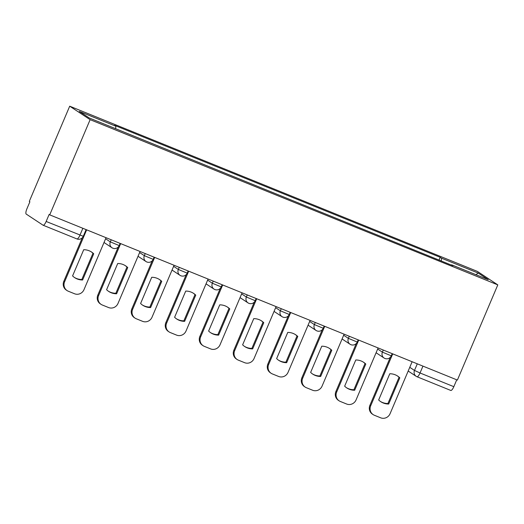 <?xml version="1.0" encoding="UTF-8"?>
<svg xmlns="http://www.w3.org/2000/svg" width="524" height="524" viewBox="0 0 524 524"><rect width="100%" height="100%" fill="white"/><g stroke="black" fill="none" stroke-linecap="round" stroke-linejoin="round"><path stroke-width="0.79" d="M76.838 238.892A4.906 1.402 -67.9 0 0 76.91 238.924L43.119 225.235A4.906 1.402 -67.9 0 1 43.047 225.196L26.2 214.067A4.906 1.402 -67.9 0 1 26.927 208.768L29.894 201.779L29.298 201.386L69.705 106.189L90.128 119.668L497.8 284.879L457.393 380.077L49.721 214.866L90.128 119.668M497.8 284.879L477.377 271.393L69.705 106.189M43.119 225.235A4.906 1.402 -67.9 0 0 46.158 221.469L83.277 236.298L86.106 229.617M49.721 214.866L49.125 214.473L46.158 221.469M456.738 379.815L453.83 386.679A4.906 1.402 112.1 0 1 450.791 390.446A4.906 1.402 112.1 0 1 450.719 390.406M441.228 260.985L441.601 258.227L478.229 273.07L488.23 279.672L451.603 264.83L451.38 265.098M441.601 258.227L440.206 257.304L114.501 125.308L115.902 126.238L79.275 111.396L89.277 117.998L453.005 265.753L451.603 264.83M439.02 260.087L440.206 257.304M115.902 126.238L115.568 128.655M478.229 273.07L475.91 274.681M392.731 353.877L370.678 405.831A7.362 7.048 123.4 0 0 374.346 415.25L380.666 417.811A7.362 7.048 -56.6 0 0 390.079 413.698L412.133 361.737M378.662 399.969A15.216 14.561 123.4 0 0 380.804 401.712A15.216 14.561 123.4 0 0 388.69 404.03L399.812 377.83A15.216 14.561 -56.6 0 0 397.67 376.088A15.216 14.561 -56.6 0 0 389.784 373.763L378.662 399.969M390.282 357.316L369.905 405.321A7.362 7.048 123.4 0 0 372.387 414.117L373.16 414.628M380.417 401.45A15.216 14.561 123.4 0 0 387.917 403.519L399.039 377.319L399.812 377.83M397.277 375.839A15.216 14.561 -56.6 0 1 399.039 377.319M387.917 403.519L388.69 404.03M358.724 340.096L336.67 392.05A7.362 7.048 123.4 0 0 340.338 401.469L346.659 404.03A7.362 7.048 -56.6 0 0 356.071 399.917L378.125 347.956M344.654 386.188A15.216 14.561 123.4 0 0 346.79 387.93A15.216 14.561 123.4 0 0 354.683 390.249L365.804 364.049A15.216 14.561 -56.6 0 0 363.663 362.307A15.216 14.561 -56.6 0 0 355.776 359.981L344.654 386.188M356.268 343.534L335.891 391.539A7.362 7.048 123.4 0 0 338.38 400.336L339.152 400.847M346.41 387.668A15.216 14.561 123.4 0 0 353.903 389.738L365.025 363.538L365.804 364.049M363.27 362.058A15.216 14.561 -56.6 0 1 365.025 363.538M353.903 389.738L354.683 390.249M324.716 326.314L302.656 378.269A7.362 7.048 123.4 0 0 306.324 387.688L312.651 390.249A7.362 7.048 -56.6 0 0 322.064 386.136L344.117 334.174M310.64 372.407A15.216 14.561 123.4 0 0 312.782 374.143A15.216 14.561 123.4 0 0 320.668 376.468L331.79 350.268A15.216 14.561 -56.6 0 0 329.648 348.526A15.216 14.561 -56.6 0 0 321.762 346.2L310.64 372.407M322.26 329.753L301.883 377.758A7.362 7.048 123.4 0 0 304.365 386.555L305.138 387.066M312.402 373.881A15.216 14.561 123.4 0 0 319.895 375.957L331.017 349.757L331.79 350.268M329.262 348.277A15.216 14.561 -56.6 0 1 331.017 349.757M319.895 375.957L320.668 376.468M290.702 312.527L268.648 364.488A7.362 7.048 123.4 0 0 272.316 373.907L278.637 376.468A7.362 7.048 -56.6 0 0 288.049 372.348L310.11 320.393M276.633 358.619A15.216 14.561 123.4 0 0 278.775 360.361A15.216 14.561 123.4 0 0 286.661 362.687L297.783 336.48A15.216 14.561 -56.6 0 0 295.641 334.744A15.216 14.561 -56.6 0 0 287.755 332.419L276.633 358.619M288.252 315.972L267.875 363.977A7.362 7.048 123.4 0 0 270.358 372.774L271.131 373.284M278.395 360.099A15.216 14.561 123.4 0 0 285.888 362.176L297.01 335.969L297.783 336.48M295.248 334.489A15.216 14.561 -56.6 0 1 297.01 335.969M285.888 362.176L286.661 362.687M256.695 298.746L234.641 350.707A7.362 7.048 123.4 0 0 238.309 360.126L244.629 362.687A7.362 7.048 -56.6 0 0 254.042 358.567L276.096 306.612M242.625 344.838A15.216 14.561 123.4 0 0 244.767 346.58A15.216 14.561 123.4 0 0 252.653 348.905L263.775 322.699A15.216 14.561 -56.6 0 0 261.633 320.957A15.216 14.561 -56.6 0 0 253.747 318.638L242.625 344.838M254.245 302.191L233.868 350.196A7.362 7.048 123.4 0 0 236.35 358.986L237.123 359.503M244.381 346.318A15.216 14.561 123.4 0 0 251.88 348.394L263.002 322.188L263.775 322.699M261.24 320.708A15.216 14.561 -56.6 0 1 263.002 322.188M251.88 348.394L252.653 348.905M222.687 284.964L200.633 336.925A7.362 7.048 123.4 0 0 204.301 346.344L210.622 348.905A7.362 7.048 -56.6 0 0 220.034 344.785L242.088 292.831M208.618 331.057A15.216 14.561 123.4 0 0 210.759 332.799A15.216 14.561 123.4 0 0 218.646 335.124L229.767 308.918A15.216 14.561 -56.6 0 0 227.626 307.175A15.216 14.561 -56.6 0 0 219.739 304.857L208.618 331.057M220.237 288.41L199.86 336.415A7.362 7.048 123.4 0 0 202.343 345.205L203.116 345.716M210.373 332.537A15.216 14.561 123.4 0 0 217.873 334.607L228.995 308.407L229.767 308.918M227.233 306.926A15.216 14.561 -56.6 0 1 228.995 308.407M217.873 334.607L218.646 335.124M188.679 271.183L166.625 323.138A7.362 7.048 123.4 0 0 170.293 332.557L176.614 335.124A7.362 7.048 -56.6 0 0 186.027 331.004L208.08 279.043M174.603 317.275A15.216 14.561 123.4 0 0 176.745 319.018A15.216 14.561 123.4 0 0 184.631 321.336L195.76 295.136A15.216 14.561 -56.6 0 0 193.618 293.394A15.216 14.561 -56.6 0 0 185.732 291.075L174.603 317.275M186.223 274.628L165.846 322.627A7.362 7.048 123.4 0 0 168.328 331.423L169.108 331.934M176.365 318.756A15.216 14.561 123.4 0 0 183.858 320.826L194.98 294.626L195.76 295.136M193.225 293.145A15.216 14.561 -56.6 0 1 194.98 294.626M183.858 320.826L184.631 321.336M154.672 257.402L132.611 309.357A7.362 7.048 123.4 0 0 136.279 318.775L142.607 321.336A7.362 7.048 -56.6 0 0 152.019 317.223L174.073 265.262M140.596 303.494A15.216 14.561 123.4 0 0 142.738 305.237A15.216 14.561 123.4 0 0 150.624 307.555L161.746 281.355A15.216 14.561 -56.6 0 0 159.604 279.613A15.216 14.561 -56.6 0 0 151.718 277.288L140.596 303.494M152.215 260.841L131.838 308.846A7.362 7.048 123.4 0 0 134.321 317.642L135.094 318.153M142.358 304.975A15.216 14.561 123.4 0 0 149.851 307.044L160.973 280.844L161.746 281.355M159.217 279.364A15.216 14.561 -56.6 0 1 160.973 280.844M149.851 307.044L150.624 307.555M120.658 243.621L98.604 295.575A7.362 7.048 123.4 0 0 102.272 304.994L108.592 307.555A7.362 7.048 -56.6 0 0 118.005 303.442L140.065 251.481M106.588 289.713A15.216 14.561 123.4 0 0 108.73 291.449A15.216 14.561 123.4 0 0 116.616 293.774L127.738 267.574A15.216 14.561 -56.6 0 0 125.596 265.832A15.216 14.561 -56.6 0 0 117.71 263.507L106.588 289.713M118.208 247.059L97.831 295.064A7.362 7.048 123.4 0 0 100.313 303.861L101.086 304.372M108.35 291.187A15.216 14.561 123.4 0 0 115.843 293.263L126.965 267.063L127.738 267.574M125.203 265.583A15.216 14.561 -56.6 0 1 126.965 267.063M115.843 293.263L116.616 293.774M86.65 229.833L64.596 281.794A7.362 7.048 123.4 0 0 68.264 291.213L74.585 293.774A7.362 7.048 -56.6 0 0 83.997 289.654L106.051 237.7M72.581 275.925A15.216 14.561 123.4 0 0 74.722 277.668A15.216 14.561 123.4 0 0 82.609 279.993L93.731 253.786A15.216 14.561 -56.6 0 0 91.589 252.051A15.216 14.561 -56.6 0 0 83.702 249.725L72.581 275.925M82.281 237.791L63.823 281.283A7.362 7.048 123.4 0 0 66.306 290.08L67.079 290.591M74.336 277.406A15.216 14.561 123.4 0 0 81.836 279.482L92.958 253.275L93.731 253.786M91.196 251.802A15.216 14.561 -56.6 0 1 92.958 253.275M81.836 279.482L82.609 279.993M105.599 238.767L110.322 241.878L119.197 245.566L120.12 243.398M139.613 252.548L144.329 255.66L153.204 259.347L154.128 257.179M173.621 266.33L178.337 269.447L187.219 273.128L188.136 270.96M207.628 280.111L212.344 283.229L221.226 286.91L222.143 284.748M241.636 293.892L246.359 297.01L255.234 300.697L256.151 298.529M275.644 307.673L280.366 310.791L289.241 314.479L290.165 312.311M309.658 321.461L314.374 324.572L323.249 328.26L324.173 326.092M343.665 335.242L348.381 338.353L357.263 342.041L358.18 339.873M377.673 349.023L382.389 352.141L391.271 355.822L392.188 353.654M409.768 367.317L414.484 370.435L420.038 372.983L453.83 386.679M417.287 363.826L414.484 370.435A4.906 4.696 -56.6 0 0 416.141 376.298A4.906 4.906 0 0 0 416.999 376.749A4.906 1.402 -67.9 0 0 420.038 372.983L422.947 366.125M111.206 239.789L110.322 241.878A4.906 4.696 123.4 0 0 112.765 248.16M145.22 253.57L144.329 255.66A4.906 4.696 123.4 0 0 146.772 261.941M179.228 267.351L178.337 269.447A4.906 4.696 123.4 0 0 180.78 275.722M213.235 281.133L212.344 283.229A4.906 4.696 123.4 0 0 214.794 289.503M247.243 294.914L246.359 297.01A4.906 4.696 123.4 0 0 248.802 303.291M281.25 308.702L280.366 310.791A4.906 4.696 123.4 0 0 282.809 317.072M315.265 322.483L314.374 324.572A4.906 4.696 123.4 0 0 316.817 330.854M349.272 336.264L348.381 338.353A4.906 4.696 123.4 0 0 350.825 344.635M383.28 350.045L382.389 352.141A4.906 4.696 123.4 0 0 384.839 358.416M82.858 228.3L79.949 235.165A4.906 1.402 -67.9 0 1 76.91 238.924A4.906 4.906 0 0 0 83.277 236.298M408.183 371.044L416.141 376.298A4.906 4.696 -56.6 0 0 416.927 376.71A4.906 1.402 -67.9 0 0 416.999 376.749L450.791 390.446M369.905 405.321L370.678 405.831M335.891 391.539L336.67 392.05M301.883 377.758L302.656 378.269M267.875 363.977L268.648 364.488M233.868 350.196L234.641 350.707M199.86 336.415L200.633 336.925M165.846 322.627L166.625 323.138M131.838 308.846L132.611 309.357M97.831 295.064L98.604 295.575M63.823 281.283L64.596 281.794M376.094 352.75L384.046 358.003A4.906 4.906 0 0 0 391.271 355.822M342.08 338.969L350.039 344.222A4.906 4.906 0 0 0 357.263 342.041M308.073 325.181L316.031 330.434A4.906 4.906 0 0 0 323.249 328.26M274.065 311.4L282.017 316.653A4.906 4.906 0 0 0 289.241 314.479M240.058 297.619L248.009 302.872A4.906 4.906 0 0 0 255.234 300.697M206.043 283.838L214.002 289.091A4.906 4.906 0 0 0 221.226 286.91M172.036 270.057L179.994 275.31A4.906 4.906 0 0 0 187.219 273.128M138.028 256.275L145.986 261.528A4.906 4.906 0 0 0 153.204 259.347M104.021 242.488L111.972 247.741A4.906 4.906 0 0 0 119.197 245.566"/></g></svg>
